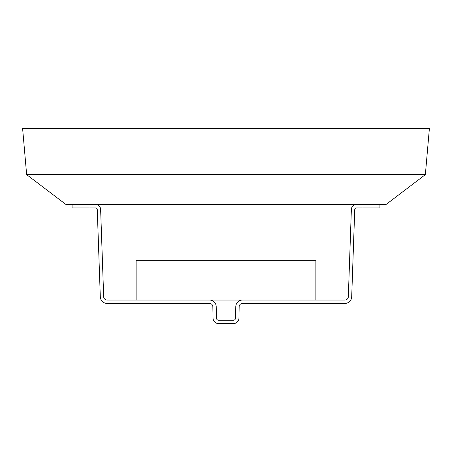 <?xml version="1.0" encoding="UTF-8"?>
<svg xmlns="http://www.w3.org/2000/svg" width="452" height="452" viewBox="0 0 452 452"><rect width="100%" height="100%" fill="white"/><g stroke="black" fill="none" stroke-linecap="round" stroke-linejoin="round"><path stroke-width="0.68" d="M209.474 300.038L242.526 300.038A6.74 6.74 0 0 0 235.786 306.659L235.588 318.05A2.249 2.249 0 0 1 233.339 320.259L218.661 320.259A2.249 2.249 0 0 1 216.412 318.05L216.214 306.659A6.74 6.74 0 0 0 209.474 300.038L107.045 300.038A3.373 3.373 0 0 1 103.677 296.783L100.626 209.423A5.057 5.057 0 0 0 95.575 204.541M136.125 300.038L136.125 260.714L315.875 260.714L315.875 300.038M72.088 207.914L72.088 204.541L72.088 207.914L95.575 207.914A1.684 1.684 0 0 1 97.259 209.542L100.31 296.902A6.74 6.74 0 0 0 107.045 303.405L209.474 303.405A3.373 3.373 0 0 1 212.841 306.716L213.045 318.106A5.616 5.616 0 0 0 218.661 323.626L233.339 323.626A5.616 5.616 0 0 0 238.955 318.106L239.159 306.716A3.373 3.373 0 0 1 242.526 303.405L344.955 303.405A6.74 6.74 0 0 0 351.69 296.902L354.741 209.542A1.684 1.684 0 0 1 356.425 207.914L379.912 207.914L379.912 204.541M356.425 204.541A5.057 5.057 0 0 0 351.373 209.423L348.322 296.783A3.373 3.373 0 0 1 344.955 300.038L242.526 300.038M425.355 174.63L385.98 204.541L66.02 204.541L26.645 174.63L22.6 128.374L429.4 128.374L425.355 174.63L26.645 174.63M363.063 204.541L363.063 207.914M88.937 207.914L88.937 204.541"/></g></svg>
